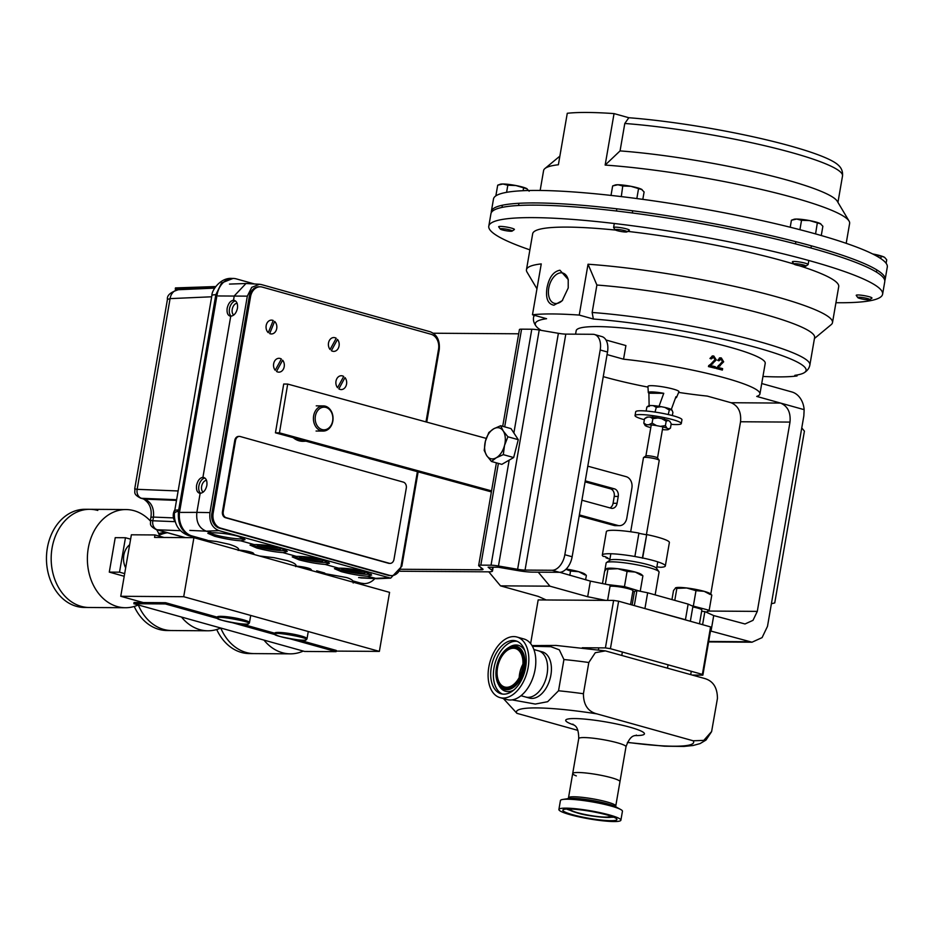 <?xml version="1.0" encoding="UTF-8"?>
<svg xmlns="http://www.w3.org/2000/svg" width="934" height="934" viewBox="0 0 934 934"><rect width="100%" height="100%" fill="white"/><g stroke="black" fill="none" stroke-linecap="round" stroke-linejoin="round"><path stroke-width="1.4" d="M559.933 270.218C553.395 271.49 549.087 277.363 546.997 287.835C545.479 298.191 547.779 303.982 553.885 305.208L562.198 300.701L568.222 287.976L568.211 279.546L559.933 270.218M568.304 280.083A15.715 9.609 -74.4 0 0 558.404 273.393A15.715 9.609 -74.4 0 0 548.748 288.104A15.715 9.609 -74.4 0 0 551.924 301.986A15.715 9.609 -74.4 0 0 562.642 300.211M882.607 294.198L884.767 281.694A199.818 25.977 -170.2 0 0 756.283 234.586A199.818 25.977 -170.2 0 0 535.591 205.13A199.818 25.977 -170.2 0 0 490.945 213.676L488.786 226.168A199.818 25.977 9.8 0 1 533.442 217.622A199.818 25.977 9.8 0 1 754.123 247.078A199.818 25.977 9.8 0 1 882.607 294.198A199.818 25.977 9.8 0 1 837.961 302.744A199.818 25.977 9.8 0 1 835.942 302.721M797.216 374.966L797.041 375.958L794.822 375.34A137.403 17.863 -170.2 0 0 804.022 372.829A137.403 17.863 -170.2 0 0 743.733 344.156A137.403 17.863 -170.2 0 0 593.347 319.019L579.243 315.073L588.035 264.229A155.289 20.186 9.8 0 1 749.675 289.879A155.289 20.186 9.8 0 1 832.498 322.604A155.289 20.186 9.8 0 1 831.19 324.635L814.436 338.517M536.957 288.804L527.021 272.098A155.289 20.186 9.8 0 1 526.461 269.739L532.672 233.745A155.289 20.186 9.8 0 1 567.37 227.102A155.289 20.186 9.8 0 1 615.599 230.079M627.741 231.387A155.289 20.186 9.8 0 1 793.97 264.077A6.094 0.794 9.8 0 1 795.301 263.715A6.094 0.794 9.8 0 1 802.388 264.696A6.094 0.794 9.8 0 1 805.867 266.132A6.094 0.794 9.8 0 1 804.583 266.307A6.094 0.794 9.8 0 1 798.231 265.49A6.094 0.794 9.8 0 1 793.97 264.077L792.429 261.929A7.997 1.039 9.8 0 1 792.382 261.789A7.997 1.039 9.8 0 1 794.169 261.45A7.997 1.039 9.8 0 1 802.995 262.629A7.997 1.039 9.8 0 1 808.132 264.509A7.997 1.039 9.8 0 1 808.038 264.637L805.867 266.132M798.99 265.641A155.289 20.186 9.8 0 1 838.72 286.61L832.498 322.604M579.243 315.073A155.289 20.186 -170.2 0 0 552.379 313.952A155.289 20.186 -170.2 0 0 532.473 314.77L546.577 318.704A137.403 17.863 -170.2 0 0 536.443 326.608A137.403 17.863 -170.2 0 0 541.253 330.379M526.461 269.739A155.289 20.186 9.8 0 1 541.253 263.913L532.473 314.77M529.893 249.857A199.818 25.977 9.8 0 1 488.786 226.168M588.035 264.229L596.896 285.033A140.193 18.225 9.8 0 1 741.479 308.383A140.193 18.225 9.8 0 1 814.611 337.524L809.871 364.949A140.193 18.225 9.8 0 0 736.739 335.808A140.193 18.225 9.8 0 0 592.156 312.47L596.896 285.033M762.95 376.449A140.193 18.225 -170.2 0 0 797.041 375.958M593.347 319.019L592.156 312.47M721.071 359.216L718.9 360.793L717.686 360.337L721.328 357.92L723.675 361.82L718.001 367.412A95.91 12.469 -170.2 0 1 722.624 368.626L722.367 370.086A95.91 12.469 -170.2 0 0 716.144 368.463L722.472 361.516L721.071 359.216L718.409 359.216M720.301 357.792L719.437 357.967M713.529 357.325L711.253 358.913L709.968 358.446L712.549 355.912L713.786 356.029L716.308 359.917L710.365 365.521A95.91 12.469 -170.2 0 1 715.269 366.723L715.012 368.183A95.91 12.469 -170.2 0 0 708.427 366.583L715.035 359.613L713.529 357.325L711.066 357.407M710.505 630.964L752.01 642.207L762.086 637.618L767.491 626.352L803.835 415.934L804.139 409.664L756.715 396.413A95.91 12.469 -170.2 0 0 759.926 393.961L765.215 363.349A95.91 12.469 -170.2 0 0 730.668 347.425A95.91 12.469 -170.2 0 0 631.232 328.826A95.91 12.469 -170.2 0 0 576.185 330.694L575.577 334.174M603.259 376.624A95.91 12.469 -170.2 0 0 605.442 377.243A95.91 12.469 -170.2 0 0 647.974 387.108M759.926 393.961A95.91 12.469 -170.2 0 0 725.379 378.036A95.91 12.469 -170.2 0 0 623.55 359.193L625.908 345.568L605.991 339.999M632.785 591.689A13.975 1.821 9.8 0 0 634.478 591.456L636.906 590.592L647.647 592.786L688.136 604.1L685.439 619.721L686.408 620.153M688.136 604.1L692.935 606.259L690.343 621.262M559.688 572.297L590.37 581.1L587.673 596.721L605.582 600.375M590.37 581.1L610.229 585.151L607.602 600.387M642.79 607.964L685.439 619.721M538.253 572.168L549.951 586.178L587.673 596.721M549.951 586.178L500.496 585.851L538.217 596.394L546.215 599.978M707.47 612.774L707.832 611.14M710.774 594.117L740.545 421.759C741.398 412.127 738.234 405.776 731.065 402.729L707.271 396.086A95.91 12.469 -170.2 0 1 678.656 392.408M701.644 611.256L704.855 611.595L713.716 615.576L711.019 631.197M731.065 402.729L780.52 403.068C787.689 406.115 790.853 412.454 790.001 422.086L740.545 421.759M707.96 611.058L757.299 611.385L790.001 422.086M757.299 611.385L753.014 620.328L745.017 623.97L713.716 615.576M500.496 585.851L488.797 571.83M607.065 354.581L623.55 359.193M761.724 383.535L791.88 391.965A20.139 15.715 90.4 0 1 804.139 409.664M636.906 590.592L634.314 605.594M647.647 592.786L644.95 608.408M704.855 611.595L702.59 624.683M801.757 427.935L804.419 431.123L774.741 602.932L771.391 603.738M720.324 364.097L718.141 365.859L720.266 365.801M722.402 361.832L723.675 361.82M719.343 358.014L720.966 359.193M720.242 369.514L720.394 368.65L722.624 368.626M716.46 367.471L718.001 367.412M720.394 368.65A92.081 11.967 -170.2 0 0 716.401 367.611M713.88 361.388L710.914 364.038L712.747 363.898M714.942 359.999L716.308 359.917M713.891 357.453L711.977 356.158L713.786 356.029M713.179 367.727L713.331 366.828L715.269 366.723M708.708 365.673L710.365 365.521M713.331 366.828A92.081 11.967 -170.2 0 0 708.696 365.696M710.914 364.038L708.626 365.684M614.047 113.598L628.827 117.731A136.539 17.746 9.8 0 1 837.856 164.746C841.406 167.723 842.958 171.459 842.515 175.966A140.193 18.225 -170.2 0 0 769.382 146.813A140.193 18.225 -170.2 0 0 624.799 123.475L620.059 150.899L605.15 165.073L614.047 113.598A155.289 20.186 9.8 0 0 587.171 112.465A155.289 20.186 9.8 0 0 567.277 113.283L558.38 164.758A155.289 20.186 -170.2 0 0 544.907 168.552A155.289 20.186 -170.2 0 0 543.588 170.583L540.156 190.466M884.778 280.574A199.818 25.977 -170.2 0 0 885.14 279.511L887.3 267.019A199.818 25.977 -170.2 0 0 758.817 219.91A199.818 25.977 -170.2 0 0 538.136 190.443A199.818 25.977 -170.2 0 0 493.491 198.989L491.331 211.493A199.818 25.977 -170.2 0 0 491.319 212.613M885.14 279.511A199.818 25.977 -170.2 0 0 756.657 232.403A199.818 25.977 -170.2 0 0 535.976 202.935A199.818 25.977 -170.2 0 0 491.331 211.493M624.799 123.475L628.827 117.731M846.192 243.33L849.625 223.448A155.289 20.186 -170.2 0 0 849.076 221.089L837.273 201.254A140.193 18.225 -170.2 0 0 757.801 172.627A140.193 18.225 -170.2 0 0 620.059 150.899M849.076 221.089A155.289 20.186 -170.2 0 0 759.167 188.948A155.289 20.186 -170.2 0 0 605.15 165.073M254.457 283.959L236.419 278.916A20.77 16.205 90.4 0 0 233.045 278.437A20.77 16.205 90.4 0 0 217.085 294.782L179.702 511.237A20.77 16.205 90.4 0 0 192.019 535.953L207.29 540.214M324.752 573.044L316.708 570.802L316.509 571.947M352.737 580.866L360.828 583.131A20.77 16.205 90.4 0 0 364.19 583.61A20.77 16.205 90.4 0 0 374.849 578.601M179.702 511.237L178.499 511.225C177.448 523.811 181.558 532.053 190.816 535.941A17.618 12.574 -72.5 0 1 188.493 535.532L188.493 535.532C178.943 531.89 174.238 524.546 174.366 513.513L174.366 513.513A17.618 4.168 -175.2 0 1 178.499 511.225L215.824 294.747L221.568 282.979L233.045 278.437M178.125 490.969L137.146 489.323A7.554 6.036 92.3 0 0 141.618 498.312L176.619 499.713M175.137 521.674L152.826 520.775L150.397 520.273L150.853 517.623A12.586 1.634 9.8 0 1 153.468 517.086C154.215 507.933 151.226 501.943 144.501 499.118A12.586 7.694 105.6 0 1 143.451 498.943L140.614 498.149L144.501 499.118L176.503 500.402M173.455 517.891L153.468 517.086L152.826 520.775A7.554 6.036 92.3 0 0 157.309 529.765L180.554 530.699M214.668 288.116L178.394 289.727A11.325 8.978 87.5 0 0 170.081 298.623L137.146 489.323L134.718 488.821C135.523 492.195 132.418 493.829 140.614 498.149M150.397 520.273C151.203 523.647 148.097 525.282 156.293 529.601L185.399 537.622M211.668 296.79L170.081 298.623L167.431 299.429L134.718 488.821M367.366 576.22C359.38 575.624 350.682 574.095 341.26 571.631L334.43 568.689L338.598 568.176C346.689 568.117 355.457 569.285 364.89 571.678L371.65 575.04L367.366 576.22L377.196 578.718L390.681 578.146L218.941 530.629C212.076 527.792 209.088 521.779 209.952 512.603L247.335 296.148L251.713 287.368L259.465 284.251L261.438 284.578L430.247 331.768C437.1 334.606 440.089 340.606 439.225 349.783L426.733 422.11M335.843 568.187A18.878 2.452 -170.2 0 0 341.505 570.207A18.878 2.452 -170.2 0 0 370.973 574.071M325.172 564.428C317.186 563.832 308.477 562.303 299.055 559.84L292.225 556.886L296.393 556.384C304.484 556.325 313.252 557.493 322.685 559.886L329.445 563.249L325.172 564.428L338.598 568.176M293.638 556.384A18.878 2.452 -170.2 0 0 299.3 558.415A18.878 2.452 -170.2 0 0 328.78 562.28M282.967 552.624C274.981 552.029 266.283 550.5 256.862 548.048L250.02 545.094L254.188 544.58C262.291 544.522 271.047 545.689 280.492 548.083L287.252 551.445L282.967 552.624L296.393 556.384M251.433 544.592A18.878 2.452 -170.2 0 0 257.107 546.623A18.878 2.452 -170.2 0 0 286.575 550.476M240.762 540.833C232.776 540.237 224.078 538.708 214.657 536.244L207.827 533.302L211.995 532.789C220.085 532.73 228.853 533.898 238.287 536.291L245.047 539.654L240.762 540.833L254.188 544.58M209.239 532.8A18.878 2.452 -170.2 0 0 214.902 534.82A18.878 2.452 -170.2 0 0 244.369 538.684M259.465 284.251L245.992 283.504L234.247 295.926L233.512 300.234C236.629 300.783 237.948 303.48 237.446 308.313C236.279 313.147 234.049 315.774 230.745 316.217L202.923 477.332C206.04 477.881 207.36 480.578 206.858 485.411C205.69 490.233 203.46 492.872 200.156 493.315L199.432 493.234M180.869 512.416L196.864 512.381L200.156 493.315C197.249 492.825 196.058 490.163 196.584 485.33C197.728 480.508 199.841 477.834 202.923 477.332L203.857 477.472M204.931 478.033A8.184 5.009 -74.4 0 0 198.872 485.972A8.184 5.009 -74.4 0 0 200.635 493.292M234.446 300.374L233.512 300.234C230.429 300.736 228.316 303.41 227.172 308.243C226.647 313.065 227.838 315.727 230.745 316.217L230.021 316.136M235.531 300.946A8.184 5.009 -74.4 0 0 229.46 308.874A8.184 5.009 -74.4 0 0 231.223 316.194M206.542 480.38A6.188 3.783 -74.4 0 0 201.627 486.404A6.188 3.783 -74.4 0 0 203.227 492.125M237.143 303.293A6.188 3.783 -74.4 0 0 232.227 309.306A6.188 3.783 -74.4 0 0 233.815 315.027M341.167 568.152A12.34 1.599 -170.2 0 0 345.603 570.242A12.34 1.599 -170.2 0 0 359.1 572.705A12.34 1.599 -170.2 0 0 365.392 572.168A12.34 1.599 -170.2 0 0 364.587 571.596M344.331 568.292A11.08 1.436 -170.2 0 0 346.596 569.016A11.08 1.436 -170.2 0 0 363.606 571.328M298.962 556.36A12.34 1.599 -170.2 0 0 303.398 558.439A12.34 1.599 -170.2 0 0 316.895 560.914A12.34 1.599 -170.2 0 0 323.199 560.365A12.34 1.599 -170.2 0 0 322.382 559.793M302.126 556.489A11.08 1.436 -170.2 0 0 304.391 557.224A11.08 1.436 -170.2 0 0 321.401 559.536M256.768 544.557A12.34 1.599 -170.2 0 0 261.193 546.647A12.34 1.599 -170.2 0 0 274.701 549.11A12.34 1.599 -170.2 0 0 280.994 548.573A12.34 1.599 -170.2 0 0 280.177 548.001M259.932 544.697A11.08 1.436 -170.2 0 0 262.197 545.421A11.08 1.436 -170.2 0 0 279.196 547.744M418.14 471.857L401.842 566.237L390.681 578.146M209.952 512.603L196.864 512.381C195.953 521.954 199.082 528.224 206.239 531.177L211.995 532.789M547.091 674.021A23.98 14.664 -74.4 0 0 538.556 650.835A23.98 14.664 105.6 0 1 547.091 674.021A23.98 14.664 105.6 0 1 525.644 697.021A23.98 14.664 -74.4 0 0 547.091 674.021M533.886 649.527L542.362 651.897A23.98 14.664 105.6 0 1 550.897 675.084A23.98 14.664 105.6 0 1 529.45 698.083L520.985 695.713M576.336 775.897A23.98 3.117 9.8 0 1 572.694 773.527A23.98 3.117 9.8 0 1 586.459 773.06A23.98 3.117 9.8 0 1 611.315 777.707A23.98 3.117 9.8 0 1 619.954 781.688L625.99 746.768A23.98 3.117 9.8 0 0 617.351 742.787A23.98 3.117 9.8 0 0 592.495 738.129A23.98 3.117 9.8 0 0 578.73 738.596C578.671 723.908 572.939 725.671 572.904 724.119M693.191 740.79L703.792 740.382L711.626 731.497L717.44 698.445C717.382 687.331 712.899 680.617 703.979 678.317L605.395 650.893L595.285 652.703L588.817 662.498L583.423 693.729C583.47 704.843 587.953 711.556 596.873 713.868L693.191 740.79A89.909 11.687 -170.2 0 1 627.473 742.343M512.101 699.87L535.287 704.061L547.651 701.703L558.532 690.775L563.926 659.532L559.314 649.831L550.862 646.69L532.438 646.305M577.877 730.376L516.922 713.331L503.426 698.574M400.196 571.246L488.213 571.83A19.182 2.498 -170.2 0 0 492.498 571.013A19.182 2.498 -170.2 0 0 492.09 570.359L488.12 567.183L498.347 567.242L517.506 570.534A19.182 2.498 -170.2 0 0 532.357 572.122L559.454 572.308L552.146 570.265L525.048 570.079A9.597 1.249 9.8 0 1 517.623 569.285L498.464 566.004A9.597 1.249 -170.2 0 0 491.039 565.198L480.812 565.14A9.597 1.249 -170.2 0 0 478.663 565.549A9.597 1.249 -170.2 0 0 478.862 565.876L482.843 569.051A9.597 1.249 9.8 0 1 483.041 569.378A9.597 1.249 9.8 0 1 480.905 569.787L401.048 569.261M594.514 334.512L601.823 336.555A15.983 9.772 105.6 0 1 607.509 352.025L600.2 349.981A15.983 9.772 -74.4 0 0 594.514 334.512A15.983 9.772 -74.4 0 0 592.903 334.29L565.806 334.115A9.597 1.249 9.8 0 1 558.38 333.31L539.222 330.029A9.597 1.249 -170.2 0 0 531.796 329.235L521.569 329.165A9.597 1.249 -170.2 0 0 519.421 329.574L502.714 426.301M552.146 570.265A15.983 9.772 -74.4 0 0 564.837 554.714L572.145 556.757L607.509 352.025M572.145 556.757A15.983 9.772 105.6 0 1 559.454 572.308M564.837 554.714L600.2 349.981M518.697 333.8L433.329 333.228M606.446 562.583L609.949 560.155A23.782 3.094 9.8 0 1 624.753 560.213A23.782 3.094 9.8 0 1 647.998 564.661A23.782 3.094 9.8 0 1 656.427 568.176L658.914 571.643A26.852 3.491 -170.2 0 0 649.399 567.674A26.852 3.491 -170.2 0 0 623.165 562.653A26.852 3.491 -170.2 0 0 606.446 562.583A26.852 3.491 -170.2 0 0 606.143 562.992L604.753 571.024M655.143 594.876L659.065 572.133A26.852 3.491 -170.2 0 0 658.914 571.643M710.576 626.912L618.612 601.204L610.416 648.686L702.38 674.395L710.576 626.912A87.924 11.43 -170.2 0 1 711.078 627.66L702.87 675.142L692.398 675.072M702.38 674.395A87.924 11.43 9.8 0 1 702.87 675.142M618.612 601.204A87.924 11.43 -170.2 0 0 613.626 600.422L538.171 599.92L530.629 643.584M582.267 647.752L605.419 647.904L613.626 600.422M605.419 647.904A87.924 11.43 9.8 0 1 610.416 648.686M336.158 651.103L379.367 651.395L183.706 596.709L120.755 596.289L143.206 602.558M120.755 596.289L131.367 534.797L154.986 534.948L154.554 537.412L193.91 537.669L183.706 596.709M379.367 651.395L389.571 592.366L193.91 537.669M154.986 534.948L164.01 537.47M303.235 651.08A49.093 38.317 -89.6 0 1 290.334 653.847A49.093 38.317 -89.6 0 1 263.983 640.105M181.5 617.047A49.093 38.317 -89.6 0 0 199.888 629.668A49.093 38.317 -89.6 0 0 207.85 630.789A49.093 38.317 -89.6 0 0 220.751 628.022A49.093 38.317 90.4 0 0 254.13 653.602L249.413 653.578A49.093 38.317 90.4 0 1 216.711 629.516M167.466 532.73A49.093 38.317 90.4 0 0 159.387 535.147A49.093 38.317 90.4 0 1 167.466 532.73M207.85 630.789L171.646 630.543A49.093 38.317 90.4 0 1 163.683 629.423A49.093 38.317 90.4 0 1 138.279 604.963A49.093 38.317 90.4 0 0 163.683 629.423A49.093 38.317 90.4 0 0 171.646 630.543L166.929 630.52A49.093 38.317 90.4 0 1 158.967 629.388A49.093 38.317 90.4 0 1 134.227 606.458M138.255 604.963A49.093 38.317 -89.6 0 1 125.366 607.73A49.093 38.317 -89.6 0 1 117.404 606.61A49.093 38.317 -89.6 0 1 87.621 553.255A49.093 38.317 -89.6 0 1 126.02 509.555A49.093 38.317 -89.6 0 1 133.971 510.676A49.093 38.317 -89.6 0 1 150.316 520.927M97.778 510.443A49.093 38.317 90.4 0 0 89.816 509.31A49.093 38.317 90.4 0 0 51.417 553.021A49.093 38.317 90.4 0 0 81.2 606.364A49.093 38.317 90.4 0 0 89.162 607.497L84.445 607.462A49.093 38.317 90.4 0 1 76.483 606.341A49.093 38.317 90.4 0 1 46.7 552.986A49.093 38.317 90.4 0 1 85.099 509.287L89.816 509.31A49.093 38.317 90.4 0 0 51.417 553.021A49.093 38.317 90.4 0 0 81.2 606.364A49.093 38.317 90.4 0 0 89.162 607.497L125.366 607.73M156.725 529.73A49.093 38.317 -89.6 0 1 159.866 536.314M425.986 421.911L438.536 349.246A12.586 9.819 90.4 0 0 431.064 334.267L262.267 287.088A12.586 9.819 90.4 0 0 260.224 286.796A12.586 9.819 90.4 0 0 250.545 296.708L213.162 513.151A12.586 9.819 90.4 0 0 220.622 528.13L389.431 575.321A12.586 9.819 90.4 0 0 391.474 575.613A12.586 9.819 90.4 0 0 401.153 565.7L417.393 471.658M260.224 286.796L258.963 286.785A12.586 9.819 90.4 0 0 249.285 296.697L211.901 513.151A12.586 9.819 90.4 0 0 219.373 528.13L388.17 575.309A12.586 9.819 90.4 0 0 390.214 575.601L391.474 575.613M675.527 397.884A14.325 1.868 -170.2 0 0 676.52 397.452L678.925 391.766A15.726 2.043 -170.2 0 0 678.948 391.708A15.726 2.043 -170.2 0 0 673.274 389.093A15.726 2.043 -170.2 0 0 656.976 386.046A15.726 2.043 -170.2 0 0 647.939 386.349A15.726 2.043 -170.2 0 0 647.939 386.407L648.301 392.584A14.325 1.868 -170.2 0 0 648.896 393.214L649.142 406.5M658.925 406.57L663.759 393.307A14.325 1.868 -170.2 0 0 648.301 392.584M676.52 397.452A14.325 1.868 -170.2 0 0 675.947 396.716L671.114 409.979M663.759 393.307L648.896 393.214M692.818 606.925A11.99 1.553 9.8 0 1 697.535 608.046A11.99 1.553 9.8 0 1 701.854 610.03L699.473 623.807M674.78 600.375L676.846 588.397L686.688 587.976L695.993 590.685L704.166 591.327L710.4 594.596M706.186 612.202L709.175 610.276L691.569 605.641M693.367 605.862L695.993 590.685M671.955 599.581L673.519 590.533L675.772 587.755A17.968 2.335 -170.2 0 0 675.737 587.766A17.968 2.335 -170.2 0 1 686.688 587.976A17.968 2.335 -170.2 0 1 704.166 591.327A17.968 2.335 -170.2 0 1 710.26 593.709L711.393 594.619M675.457 587.895L676.846 588.397M709.175 610.276L711.801 595.098M610.03 586.307A11.99 1.553 9.8 0 1 628.629 588.782A11.99 1.553 9.8 0 1 632.948 590.778L630.567 604.543M605.349 584.159L607.941 569.133L617.783 568.713L627.088 571.421L635.26 572.063L641.495 575.344M639.965 591.222L624.461 586.599L607.24 584.544M624.461 586.599L627.088 571.421M602.488 583.575L604.613 571.269L606.796 568.514A17.968 2.335 -170.2 0 1 606.878 568.491L606.796 568.514M606.551 568.643L607.941 569.133M640.269 591.012L642.896 575.846M642.487 575.356L641.354 574.445A17.968 2.335 -170.2 0 0 635.26 572.063A17.968 2.335 -170.2 0 0 617.783 568.713A17.968 2.335 -170.2 0 0 606.878 568.491M569.798 575.356L570.546 571.048L578.718 571.69L584.964 574.97M565.911 569.308L570.546 571.048M585.606 579.769L586.354 575.461M585.957 574.982L584.824 574.071A17.968 2.335 -170.2 0 0 578.718 571.69A17.968 2.335 -170.2 0 0 566.191 569.028M570.943 809.042A19.988 2.592 -170.2 0 0 570.546 809.439A19.988 2.592 -170.2 0 0 593.44 815.989A19.988 2.592 -170.2 0 0 609.925 816.246A19.988 2.592 -170.2 0 0 609.692 815.732M585.49 810.525A27.46 3.573 9.8 0 1 616.954 819.515A27.46 3.573 9.8 0 1 594.293 819.165A27.46 3.573 9.8 0 1 562.828 810.163A27.46 3.573 9.8 0 1 585.49 810.525M572.694 773.527A23.98 3.117 9.8 0 1 592.483 773.831A23.98 3.117 9.8 0 1 619.954 781.688L615.763 805.972A23.98 3.117 9.8 0 0 588.292 798.115A23.98 3.117 9.8 0 0 568.502 797.811L578.73 738.596M558.894 809.486L560.435 800.555A31.464 4.086 9.8 0 1 562.77 799.457A31.464 4.086 9.8 0 1 586.4 800.963A31.464 4.086 9.8 0 1 620.608 809.451A31.464 4.086 9.8 0 1 622.441 811.261L620.888 820.192A31.464 4.086 9.8 0 1 594.935 819.795A31.464 4.086 9.8 0 1 558.894 809.486A31.464 4.086 9.8 0 1 584.859 809.895A31.464 4.086 9.8 0 1 620.888 820.192M491.389 491.903L275.448 432.816L283.702 384.037L287.695 384.072L486.252 438.396M587.79 466.183L626.165 476.679A9.597 7.484 -89.6 0 1 631.898 488.062L626.819 518.078A9.597 7.484 -89.6 0 1 619.44 525.667L615.436 525.644A9.597 7.484 -89.6 0 1 613.918 525.422L579.197 515.93M585.081 481.874L610.416 488.809A6.398 4.985 -89.6 0 1 614.233 496.398L613.078 503.274A6.398 4.985 -89.6 0 1 609.984 507.909M491.564 490.887L279.453 432.851L287.695 384.072M619.44 525.667A9.597 7.484 -89.6 0 1 617.911 525.457L579.372 514.914M585.256 480.858L614.409 488.832A6.398 4.985 -89.6 0 1 618.238 496.421L617.07 503.309A6.398 4.985 -89.6 0 1 612.155 508.365A6.398 4.985 -89.6 0 1 611.14 508.224L581.917 500.227M275.448 432.816L279.453 432.851M253.709 554.387A10.076 1.308 -170.2 0 0 247.393 552.624M254.375 554.574L253.406 553.22A8.499 1.109 -170.2 0 0 247.347 551.235A8.499 1.109 -170.2 0 0 238.439 550.126M311.267 570.476A10.076 1.308 -170.2 0 0 304.939 568.713M311.933 570.662L310.952 569.308A8.499 1.109 -170.2 0 0 304.893 567.323A8.499 1.109 -170.2 0 0 295.996 566.202M519.199 677.535A19.988 12.224 105.6 0 1 519.608 673.846A19.988 12.224 105.6 0 1 522.935 664.156M497.542 667.67A19.988 12.224 -74.4 0 0 504.652 687.004A19.988 12.224 -74.4 0 0 522.526 667.833A19.988 12.224 -74.4 0 0 515.405 648.511A19.988 12.224 -74.4 0 0 497.542 667.67M525.644 667.436A27.46 16.8 105.6 0 1 501.079 693.775A27.46 16.8 105.6 0 1 491.296 667.203A27.46 16.8 105.6 0 1 515.86 640.876A27.46 16.8 105.6 0 1 525.644 667.436M516.946 637.023L523.904 638.973A31.464 19.24 105.6 0 1 535.112 669.398A31.464 19.24 105.6 0 1 506.975 699.566L500.005 697.616A31.464 19.24 105.6 0 1 488.797 667.191A31.464 19.24 105.6 0 1 516.946 637.023A31.464 19.24 105.6 0 1 528.142 667.448A31.464 19.24 105.6 0 1 500.005 697.616M645.896 455.979A5.896 0.771 9.8 0 1 645.954 455.885A5.896 0.771 9.8 0 1 647.974 455.757A5.896 0.771 9.8 0 1 653.882 456.633A5.896 0.771 9.8 0 1 657.489 457.882L659.182 460.24A7.997 1.039 9.8 0 1 659.229 460.392L646.386 534.762L638.879 533.326M630.672 531.785L643.479 457.672A7.997 1.039 9.8 0 1 643.561 457.543A7.997 1.039 9.8 0 1 646.305 457.356A7.997 1.039 9.8 0 1 654.302 458.547A7.997 1.039 9.8 0 1 659.182 460.24M665.323 565.981A31.966 4.156 9.8 0 0 653.695 560.634A31.966 4.156 9.8 0 0 642.662 557.983L646.702 534.563A31.966 4.156 9.8 0 1 657.746 537.202A31.966 4.156 9.8 0 1 669.374 542.549L665.323 565.981A31.966 4.156 9.8 0 1 660.56 567.3L656.859 566.868M602.313 555.088L606.364 531.668A31.966 4.156 9.8 0 1 638.926 533.069L634.875 556.501A31.966 4.156 9.8 0 0 602.313 555.088A31.966 4.156 9.8 0 0 603.201 556.337L605.034 556.559L607.847 558.018L606.014 557.796A31.966 4.156 9.8 0 0 609.902 559.221M642.662 557.983L634.875 556.501M642.347 558.193L646.702 534.563M606.131 557.119L606.014 557.796M331.278 425.671A12.586 9.819 -89.6 0 1 323.152 431.076A12.586 9.819 -89.6 0 1 314.501 424.293A12.586 9.819 -89.6 0 1 315.19 411.299A12.586 9.819 -89.6 0 1 323.316 405.905A12.586 9.819 -89.6 0 1 331.967 412.688A12.586 9.819 -89.6 0 1 331.278 425.671M331.266 424.958A11.325 8.838 -89.6 0 1 318.949 427.795A11.325 8.838 -89.6 0 1 316.778 412.022A11.325 8.838 -89.6 0 1 329.095 409.197A11.325 8.838 -89.6 0 1 331.266 424.958M166.147 532.368A49.093 38.317 90.4 0 0 158.71 533.606M220.763 628.022A49.093 38.317 90.4 0 0 254.13 653.602L290.334 653.847M484.197 450.41L486.742 455.64L491.447 461.466L496.293 457.753L503.309 454.648L504.523 445.413L507.909 436.785L503.204 430.948L500.659 425.729L493.642 428.834L488.809 432.547L485.411 441.175L484.197 450.41M500.659 425.729L511.026 428.624L518.277 439.68L513.665 457.543L501.815 464.361L491.447 461.466M518.277 439.68L507.909 436.785M513.665 457.543L503.309 454.648M504.523 445.413A15.983 9.772 105.6 0 1 496.293 457.753A15.983 9.772 105.6 0 1 486.742 455.64A15.983 9.772 105.6 0 1 485.411 441.175A15.983 9.772 -74.4 0 1 493.642 428.834A15.983 9.772 105.6 0 1 503.204 430.948A15.983 9.772 105.6 0 1 504.523 445.413M214.867 287.8L175.265 289.143L177.565 289.785M175.265 289.143L175.464 287.917L215.719 286.551M790.211 227.231L791.425 220.226L793.993 219.292A13.998 1.821 -170.2 0 1 796.69 219.046L801.535 220.296L809.615 220.587L820.869 223.938A13.998 1.821 -170.2 0 0 820.274 223.565L822.877 226.262L821.278 235.52M815.569 233.909L817.262 223.308M799.913 229.694L801.535 220.296M791.425 220.226L796.69 219.046A13.998 1.821 -170.2 0 1 809.615 220.587A13.998 1.821 -170.2 0 1 820.274 223.565M510.851 231.247A6.094 0.794 9.8 0 1 504.5 230.429A6.094 0.794 9.8 0 1 500.25 229.028A6.094 0.794 9.8 0 1 501.57 228.655A6.094 0.794 9.8 0 1 508.668 229.636A6.094 0.794 9.8 0 1 512.147 231.083A6.094 0.794 9.8 0 1 510.851 231.247M500.25 229.028L498.709 226.88A7.997 1.039 9.8 0 1 498.663 226.728A7.997 1.039 9.8 0 1 500.449 226.39A7.997 1.039 9.8 0 1 509.275 227.569A7.997 1.039 9.8 0 1 514.412 229.449A7.997 1.039 9.8 0 1 514.319 229.577L512.147 231.083M495.884 195.696L497.705 185.177L500.274 184.243A13.998 1.821 -170.2 0 1 502.971 183.986L507.816 185.236L515.883 185.527L527.15 188.878A13.998 1.821 -170.2 0 0 526.554 188.505L529.158 191.201M523.11 190.699L523.542 188.259M506.59 192.334L507.816 185.236M497.705 185.177L502.971 183.986A13.998 1.821 -170.2 0 1 515.883 185.527A13.998 1.821 -170.2 0 1 526.554 188.505M625.792 232.017A6.094 0.794 9.8 0 1 619.44 231.2A6.094 0.794 9.8 0 1 615.191 229.787A6.094 0.794 9.8 0 1 616.51 229.414A6.094 0.794 9.8 0 1 623.608 230.394A6.094 0.794 9.8 0 1 627.088 231.842A6.094 0.794 9.8 0 1 625.792 232.017M615.191 229.787L613.65 227.639A7.997 1.039 9.8 0 1 613.603 227.499A7.997 1.039 9.8 0 1 615.389 227.16A7.997 1.039 9.8 0 1 624.216 228.328A7.997 1.039 9.8 0 1 629.353 230.219A7.997 1.039 9.8 0 1 629.259 230.336L627.088 231.842M611.011 195.416L612.646 185.936L615.214 185.002A13.998 1.821 -170.2 0 1 617.911 184.745L622.756 186.006L630.824 186.286L642.09 189.649A13.998 1.821 -170.2 0 0 641.495 189.275L644.098 191.972L642.814 199.351M636.836 198.557L638.482 189.018M621.297 196.595L622.756 186.006M612.646 185.936L617.911 184.745A13.998 1.821 -170.2 0 1 630.824 186.286A13.998 1.821 -170.2 0 1 641.495 189.275M868.422 299.826A6.094 0.794 9.8 0 1 862.07 299.008A6.094 0.794 9.8 0 1 857.809 297.607A6.094 0.794 9.8 0 1 859.14 297.234A6.094 0.794 9.8 0 1 866.227 298.215A6.094 0.794 9.8 0 1 869.717 299.662A6.094 0.794 9.8 0 1 868.422 299.826M857.809 297.607L856.268 295.459A7.997 1.039 9.8 0 1 856.221 295.319A7.997 1.039 9.8 0 1 858.007 294.969A7.997 1.039 9.8 0 1 866.834 296.148A7.997 1.039 9.8 0 1 871.982 298.039A7.997 1.039 9.8 0 1 871.889 298.156L869.717 299.662M886.121 263.283L886.716 259.792L884.708 257.469A13.998 1.821 -170.2 0 0 884.124 257.095A13.998 1.821 -170.2 0 0 873.453 254.106L884.124 257.095M880.797 258.578L881.101 256.838M873.453 254.106A13.998 1.821 -170.2 0 0 872.683 253.966M293.194 437.672A22.965 17.921 90.4 0 0 303.562 441.303L306.002 441.175M393.973 559.431L406.29 488.097A5.032 3.934 90.4 0 0 403.301 482.107L240.26 436.528A5.032 3.934 90.4 0 0 239.443 436.411A5.032 3.934 90.4 0 0 235.566 440.381L223.249 511.704A5.032 3.934 90.4 0 0 226.238 517.705L389.28 563.272A5.032 3.934 90.4 0 0 390.097 563.389A5.032 3.934 90.4 0 0 393.973 559.431M239.046 436.435A5.032 3.934 90.4 0 0 238.649 436.411A5.032 3.934 90.4 0 0 234.784 440.369L222.455 511.704A5.032 3.934 90.4 0 0 225.444 517.693L388.497 563.272A5.032 3.934 90.4 0 0 389.315 563.389A5.032 3.934 90.4 0 0 389.712 563.365M124.21 576.278L109.29 572.11L115.232 537.669L125.471 537.739L130.62 539.175M109.29 572.11L119.517 572.18L125.471 537.739M124.666 573.616L119.517 572.18M129.651 544.767A16.368 12.772 90.4 0 0 125.833 549.367A16.368 12.772 90.4 0 0 125.67 567.837M298.938 640L336.275 650.426L336.065 651.663L304.577 651.453L133.854 603.726L134.064 602.5L165.552 602.71L217.213 617.152M241.392 623.912L274.759 633.24M165.552 602.71L165.341 603.936L218.206 618.717M232.531 622.721L275.752 634.805M290.077 638.809L336.065 651.663M133.854 603.726L165.341 603.936M174.868 509.859A8.815 6.877 90.4 0 0 173.899 519.386A8.815 6.877 90.4 0 0 175.242 521.814M266.657 323.864A6.923 5.406 -89.6 0 1 271.49 320.117A6.923 5.406 -89.6 0 1 273.218 320.49L268.28 332.667A6.923 5.406 -89.6 0 1 266.657 323.864M274.619 321.413A6.923 5.406 -89.6 0 1 276.242 330.216A6.923 5.406 -89.6 0 1 271.409 333.963A6.923 5.406 -89.6 0 1 269.681 333.59L274.619 321.413M283.352 369.187A6.923 5.406 -89.6 0 1 278.881 372.152A6.923 5.406 -89.6 0 1 276.511 371.428L282.64 360.185A6.923 5.406 -89.6 0 1 283.352 369.187M275.215 370.273A6.923 5.406 -89.6 0 1 274.503 361.283A6.923 5.406 -89.6 0 1 278.974 358.306A6.923 5.406 -89.6 0 1 281.356 359.03L275.215 370.273M345.697 386.606A6.923 5.406 -89.6 0 1 341.225 389.583A6.923 5.406 -89.6 0 1 338.844 388.859L344.985 377.605A6.923 5.406 -89.6 0 1 345.697 386.606M337.559 387.703A6.923 5.406 -89.6 0 1 336.847 378.702A6.923 5.406 -89.6 0 1 341.319 375.737A6.923 5.406 -89.6 0 1 343.7 376.46L337.559 387.703M338.213 348.417A6.923 5.406 -89.6 0 1 333.742 351.394A6.923 5.406 -89.6 0 1 331.372 350.67L337.501 339.416A6.923 5.406 -89.6 0 1 338.213 348.417M330.087 349.514A6.923 5.406 -89.6 0 1 329.363 340.513A6.923 5.406 -89.6 0 1 333.835 337.548A6.923 5.406 -89.6 0 1 336.217 338.271L330.087 349.514M644.378 419.716A23.467 3.047 9.8 0 1 635.038 415.583L635.704 411.777A23.467 3.047 9.8 0 1 643.001 410.82A23.467 3.047 9.8 0 1 668.254 414.544A23.467 3.047 9.8 0 1 681.948 419.763L681.295 423.569A23.467 3.047 9.8 0 1 673.998 424.515A23.467 3.047 9.8 0 1 671.114 424.34M635.038 415.583A23.467 3.047 9.8 0 1 642.335 414.638A23.467 3.047 9.8 0 1 667.6 418.35A23.467 3.047 9.8 0 1 681.295 423.569M648.394 406.255L646.842 407.049L650.496 405.531L653.193 405.625L656.287 407.364L661.225 406.687L664.95 407.446L669.316 410.038L668.254 414.544M656.287 407.364L655.038 412.069M669.316 410.038L670.881 409.244L671.908 409.909L672.9 412.373L672.352 415.548M646.842 407.049L646.153 411.03M647.344 406.64L648.476 405.858A11.99 1.553 9.8 0 1 650.496 405.531M653.193 405.625A11.99 1.553 9.8 0 1 661.225 406.687M664.95 407.446A11.99 1.553 9.8 0 1 670.881 409.244M648.85 424.737A11.99 1.553 9.8 0 1 652.422 425.04A11.99 1.553 9.8 0 1 656.567 425.635L652.095 423.102L648.85 424.737L646.468 424.748L643.795 423.114L645.301 425.647A11.99 1.553 9.8 0 1 645.09 425.437A11.99 1.553 9.8 0 1 646.468 424.748M647.799 417.054A11.99 1.553 9.8 0 0 646.491 417.358L644.553 418.689L647.799 417.054L650.169 417.054L652.854 418.689L652.095 423.102M644.553 418.689L643.795 423.114M665.417 425.624L660.373 426.359A11.99 1.553 9.8 0 1 666.934 428.157L665.417 425.624L666.187 421.199L668.265 420.463L669.911 421.397A11.99 1.553 9.8 0 1 669.958 421.479M652.854 418.689L657.898 417.953L661.704 418.666L666.187 421.199M656.567 425.635L660.373 426.359M669.911 421.397A11.99 1.553 9.8 0 0 669.701 421.187L671.219 423.721L670.449 428.146L668.37 428.869A11.99 1.553 9.8 0 1 668.51 429.488A11.99 1.553 9.8 0 1 667.203 429.78L664.833 429.78A11.99 1.553 9.8 0 1 662.416 429.605M666.934 428.157L668.37 428.869M668.51 429.488L670.449 428.146M650.8 427.597A11.99 1.553 9.8 0 1 646.737 426.371L645.301 425.647M650.169 417.054A11.99 1.553 9.8 0 1 657.898 417.953M661.704 418.666A11.99 1.553 9.8 0 1 668.265 420.463M536.443 326.608C533.979 323.549 533.022 320.42 533.571 317.221A140.193 18.225 9.8 0 1 534.738 315.4M708.684 641.471L748.741 641.74M634.478 591.456L632.131 604.987M205.433 540.039L192.019 535.953M217.085 294.782L215.824 294.77A17.618 2.288 -170.2 0 0 211.89 295.529L174.716 510.746A17.618 2.288 9.8 0 1 178.651 509.999M360.828 583.131L364.19 583.61M316.649 571.129L322.65 572.811M352.959 581.275L359.567 583.12A17.618 10.788 105.5 0 1 357.815 582.886A17.618 10.788 105.5 0 1 357.804 582.886A17.618 10.776 -74.4 0 0 359.567 583.12M191.715 536.209A17.618 10.776 105.6 0 1 189.941 535.964L188.493 535.532M231.807 278.425C220.342 277.48 211.539 290.602 211.89 295.518L211.89 295.518A17.618 2.312 9.8 0 1 215.824 294.747M316.509 571.912L319.066 572.052M358.633 577.574L375.036 578.368L387.738 577.807M218.941 530.629L206.239 531.177L189.824 530.395M218.252 295.961L247.335 296.148M574.235 725.111A39.964 5.195 9.8 0 1 577.399 718.62A39.964 5.195 9.8 0 1 630.041 727.224A39.964 5.195 9.8 0 1 634.735 735.56M588.817 662.498A105.892 13.765 -170.2 0 0 563.926 659.532M558.532 690.775A105.892 13.765 9.8 0 1 583.423 693.729M596.873 713.868A89.909 11.687 -170.2 0 0 516.922 713.331M492.09 570.359L492.638 567.207M525.048 570.079L565.806 334.115M517.623 569.285L558.38 333.31M498.464 566.004L539.222 330.029M491.039 565.198L509.182 460.123M513.875 432.967L531.796 329.235M480.812 565.14L498.382 463.404M504.687 426.861L521.569 329.165M480.905 569.787L481.243 567.779M389.431 575.321L388.17 575.309M220.622 528.13L219.373 528.13M213.162 513.151L211.901 513.151M250.545 296.708L249.285 296.697M611.245 816.234A21.354 2.779 9.8 0 1 593.662 816.199A21.354 2.779 9.8 0 1 569.308 808.996M613.755 817.18A27.46 3.573 9.8 0 1 610.229 817.215M562.77 799.457L568.771 798.523A25.288 3.292 9.8 0 1 587.766 799.737A25.288 3.292 9.8 0 1 615.261 806.556L620.608 809.451M569.938 810.257A27.46 3.573 9.8 0 1 566.623 809.042M613.918 525.422L617.911 525.457M610.416 488.809L614.409 488.832M614.233 496.398L618.238 496.421M613.078 503.274L617.07 503.309M218.136 618.028C214.738 614.981 255.531 622.499 248.234 623.573C251.643 626.621 210.85 619.102 218.136 618.028M249.483 622.604L249.133 623.282C248.281 624.169 246.81 624.788 232.905 622.791C216.291 619.651 216.606 617.526 217.237 617.035A16.368 2.125 9.8 0 1 217.318 616.86A16.368 2.125 9.8 0 1 234.411 617.841A16.368 2.125 9.8 0 1 249.483 622.604L250.721 615.436M275.682 634.116C272.284 631.069 313.077 638.587 305.78 639.662C309.189 642.709 268.397 635.19 275.682 634.116M307.029 638.693L306.679 639.37C305.838 640.257 304.356 640.876 290.451 638.879C273.849 635.739 274.164 633.614 274.783 633.124A16.368 2.125 9.8 0 1 274.865 632.948A16.368 2.125 9.8 0 1 291.957 633.929A16.368 2.125 9.8 0 1 307.029 638.693L308.267 631.524M496.678 667.67A21.354 13.053 105.6 0 1 513.63 646.9A21.354 13.053 105.6 0 1 523.379 667.845A21.354 13.053 105.6 0 1 506.426 688.615A21.354 13.053 105.6 0 1 496.678 667.67M496.444 667.775A22.393 13.695 105.6 0 1 508.376 647.741A22.393 13.695 105.6 0 1 524.453 667.962A22.393 13.695 105.6 0 1 512.661 687.914A22.393 13.695 105.6 0 1 498.231 684.015A22.393 13.695 105.6 0 1 496.444 667.775M513.758 690.039A23.852 14.594 105.6 0 1 499.025 685.509L498.231 684.015C495.966 679.508 495.359 674.079 496.398 667.717C498.231 658.493 502.223 651.827 508.376 647.741L509.824 646.865A23.852 14.594 105.6 0 1 524.768 650.636M502.457 694.055A27.46 16.8 105.6 0 1 493.993 667.962A27.46 16.8 105.6 0 1 517.191 641.343M389.28 563.272L388.497 563.272M226.238 517.705L225.444 517.693M223.249 511.704L222.455 511.704M235.566 440.381L234.784 440.369M533.571 317.221L533.933 315.178M804.022 372.829C807.373 370.775 809.323 368.148 809.871 364.949M708.614 641.915L752.01 642.207M559.863 156.141L544.907 168.552M842.515 175.966L837.95 202.398M204.207 539.945L189.941 535.964M362.917 583.598L353.075 581.555M321.273 572.67L316.603 571.363M174.716 510.746L174.366 513.513M150.853 517.623C152.184 509.147 149.72 502.924 143.451 498.943M319.813 572.262L317.116 572.11M156.293 529.613L184.932 537.61M178.394 289.727C170.467 292.202 166.812 295.436 167.431 299.429M360.699 577.913L377.196 578.718M229.472 284.088L245.992 283.504M636.334 735.07C635.774 736.517 630.94 732.968 625.99 746.768M627.403 742.472L664.541 746.196L683.863 746.441L692.993 745.519L700.056 743.604L705.987 740.067L711.556 731.719M532.006 645.569L556.104 645.441L605.174 650.87M492.498 571.013L493.152 567.207M478.663 565.549L496.398 462.855M609.715 560.318L610.848 553.745M656.602 568.409L657.734 561.848M126.02 509.555L89.816 509.31M667.483 668.114L668.055 664.798M690.705 674.605L691.277 671.289M598.414 649.854L598.752 647.857M621.799 655.341L622.371 652.025M568.304 808.774C573.219 812.253 581.684 814.74 593.685 816.211C605.956 817.834 612.144 817.892 612.26 816.374M615.996 807.034L615.763 805.972M567.919 798.733L568.502 797.811M645.896 455.932L651.255 424.923M652.586 417.241L652.854 415.665M645.954 455.885L643.561 457.543M657.524 457.94L662.883 426.931M664.214 419.249L664.483 417.673M316.066 431.029L323.152 431.076M316.241 405.858L323.316 405.905M795.476 243.879L795.85 241.696M808.132 264.509L808.821 260.504M810.981 248.012L811.366 245.829M501.99 207.418L502.375 205.235M518.557 205.48L518.93 203.297M613.603 227.499L614.292 223.506M616.452 211.002L616.825 208.819M632.33 212.975L632.703 210.792M876.454 272.098L876.839 269.914M390.097 563.389L389.315 563.389M239.443 436.411L238.649 436.411M353.192 583.003C353.963 580.995 351.768 579.173 346.596 577.551L318.284 572.437M238.17 550.453C239.956 548.748 236.932 546.682 229.099 544.253L216.676 541.533L201.546 539.805M295.704 566.634C297.222 564.86 294.432 562.852 287.333 560.634L274.012 557.668L259.465 555.999"/></g></svg>

